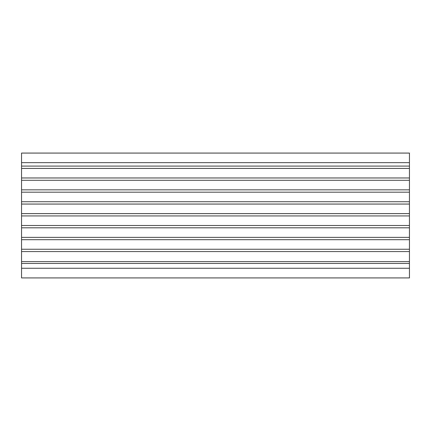 <?xml version="1.0" encoding="UTF-8"?>
<svg xmlns="http://www.w3.org/2000/svg" width="431" height="431" viewBox="0 0 431 431"><rect width="100%" height="100%" fill="white"/><g stroke="black" fill="none" stroke-linecap="round" stroke-linejoin="round"><path stroke-width="0.65" d="M409.45 277.925L21.55 277.925L409.45 277.925L409.45 268.26L21.55 268.26L21.55 277.925L21.55 268.26L409.45 268.26L409.45 263.454L21.55 263.454L21.55 268.26L21.55 263.454L409.45 263.454L409.45 261.612L21.55 261.612L21.55 263.454L21.55 261.612L409.45 261.612L409.45 251.575L21.55 251.575L21.55 261.612L21.55 251.575L409.45 251.575L409.45 249.247L21.55 249.247L21.55 251.575L21.55 249.247L409.45 249.247L409.45 239.695L21.55 239.695L21.55 249.247L21.55 239.695L409.45 239.695L409.45 237.368L21.55 237.368L21.55 239.695L21.55 237.368L409.45 237.368L409.45 227.816L21.55 227.816L21.55 237.368L21.55 227.816L409.45 227.816L409.45 225.488L21.55 225.488L21.55 227.816L21.55 225.488L409.45 225.488L409.45 215.936L21.55 215.936L21.55 225.488L21.55 215.936L409.45 215.936L409.45 213.609L21.55 213.609L21.55 215.936L21.55 213.609L409.45 213.609L409.45 204.057L21.55 204.057L21.55 213.609L21.55 204.057L409.45 204.057L409.45 201.73L21.55 201.73L21.55 204.057L21.55 201.73L409.45 201.73L409.45 192.178L21.55 192.178L21.55 201.73L21.55 192.178L409.45 192.178L409.45 189.85L21.55 189.85L21.55 192.178L21.55 189.85L409.45 189.85L409.45 180.298L21.55 180.298L21.55 189.85L21.55 180.298L409.45 180.298L409.45 177.971L21.55 177.971L21.55 180.298L21.55 177.971L409.45 177.971L409.45 168.419L21.55 168.419L21.55 177.971L21.55 168.419L409.45 168.419L409.45 166.091L21.55 166.091L21.55 168.419L21.55 166.091L409.45 166.091L409.45 162.638L21.55 162.638L21.55 166.091L21.55 162.638L409.45 162.638L409.45 153.075L21.55 153.075L21.55 162.638L21.55 153.075L409.45 153.075L409.45 277.925"/></g></svg>
